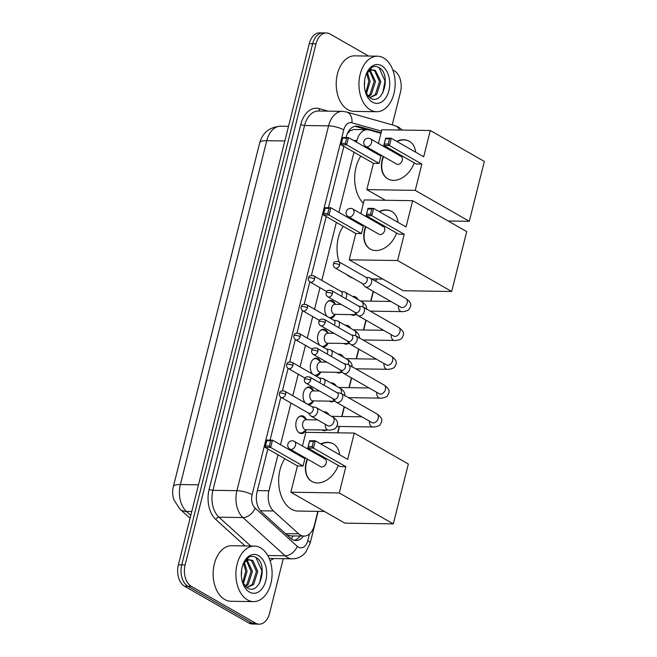 <?xml version="1.0" encoding="UTF-8"?>
<svg xmlns="http://www.w3.org/2000/svg" width="657" height="657" viewBox="0 0 657 657"><rect width="100%" height="100%" fill="white"/><g stroke="black" fill="none" stroke-linecap="round" stroke-linejoin="round"><path stroke-width="0.99" d="M327.022 316.395A8.886 5.798 -89.1 0 1 325.108 306.441A8.886 5.798 -89.1 0 1 330.709 300.413A8.886 5.798 -89.1 0 1 332.664 300.972A8.886 5.798 -89.1 0 1 335.366 304.199M319.778 345.237A8.886 5.798 -89.1 0 1 317.865 335.284A8.886 5.798 -89.1 0 1 323.466 329.256A8.886 5.798 -89.1 0 1 325.42 329.814A8.886 5.798 -89.1 0 1 328.122 333.042M312.535 374.079A8.886 5.798 -89.1 0 1 310.621 364.118A8.886 5.798 -89.1 0 1 316.222 358.098A8.886 5.798 -89.1 0 1 318.177 358.648A8.886 5.798 -89.1 0 1 320.879 361.884M305.291 402.922A8.886 5.798 -89.1 0 1 303.378 392.96A8.886 5.798 -89.1 0 1 308.979 386.94A8.886 5.798 -89.1 0 1 310.933 387.49A8.886 5.798 -89.1 0 1 313.627 390.726M306.228 429.908A8.886 5.798 -89.1 0 1 301.456 433.554A8.886 5.798 -89.1 0 1 299.502 432.996A8.886 5.798 -89.1 0 1 295.913 423.051A8.886 5.798 -89.1 0 1 301.727 415.782A8.886 5.798 -89.1 0 1 303.682 416.333A8.886 5.798 -89.1 0 1 306.384 419.568M355.519 314.687A9.453 6.168 -89.1 0 1 353.236 315.311A9.453 6.168 -89.1 0 1 351.158 314.719A9.453 6.168 -89.1 0 1 350.969 314.613M352.669 296.488A9.453 6.168 -89.1 0 1 353.532 296.414A9.453 6.168 -89.1 0 1 355.609 297.005A9.453 6.168 -89.1 0 1 358.032 299.559M348.276 343.529A9.453 6.168 -89.1 0 1 345.993 344.153A9.453 6.168 -89.1 0 1 343.915 343.562A9.453 6.168 -89.1 0 1 343.726 343.455M345.426 325.33A9.453 6.168 -89.1 0 1 346.28 325.248A9.453 6.168 -89.1 0 1 348.366 325.839A9.453 6.168 -89.1 0 1 350.789 328.401M341.024 372.371A9.453 6.168 -89.1 0 1 338.749 372.995A9.453 6.168 -89.1 0 1 336.663 372.404A9.453 6.168 -89.1 0 1 336.483 372.297M338.174 354.172A9.453 6.168 -89.1 0 1 339.037 354.09A9.453 6.168 -89.1 0 1 341.114 354.681A9.453 6.168 -89.1 0 1 343.545 357.244M333.781 401.205A9.453 6.168 -89.1 0 1 331.498 401.838A9.453 6.168 -89.1 0 1 329.42 401.246A9.453 6.168 -89.1 0 1 329.239 401.14M330.931 383.015A9.453 6.168 -89.1 0 1 331.793 382.932A9.453 6.168 -89.1 0 1 333.871 383.524A9.453 6.168 -89.1 0 1 336.302 386.086M326.537 430.048A9.453 6.168 -89.1 0 1 324.254 430.68A9.453 6.168 -89.1 0 1 322.176 430.089A9.453 6.168 -89.1 0 1 321.996 429.982M323.687 411.857A9.453 6.168 -89.1 0 1 324.55 411.775A9.453 6.168 -89.1 0 1 326.628 412.366A9.453 6.168 -89.1 0 1 329.058 414.928M277.993 454.775L268.943 490.812A16.663 10.865 90.9 0 0 273.452 510.99L298.631 533.804A16.663 10.865 90.9 0 0 300.331 535.053A16.663 10.865 90.9 0 0 304.002 536.096A16.663 10.865 90.9 0 0 314.391 525.23L317.873 511.368M259.318 144.384A14.996 9.781 90.9 0 0 259.121 145.123L173.423 486.279A14.996 9.781 90.9 0 0 173.193 487.297M286.945 534.946L290.903 535.89L304.002 536.096M380.978 133.314L369.152 129.987A16.663 10.865 90.9 0 0 367.312 129.716L353.704 129.503L349.836 130.932L347.339 133.626M367.312 129.716A16.663 10.865 90.9 0 0 356.915 140.573L356.521 142.167M354 152.202L338.889 212.342M336.368 222.378L321.79 280.416M319.967 287.684L314.547 309.258M312.724 316.526L307.304 338.1M305.472 345.368L300.06 366.935M298.229 374.211L292.817 395.777M290.985 403.053L280.514 444.74M337.608 432.823L339.201 426.459M341.706 416.497L344.169 406.691M348.949 387.655L351.413 377.849M356.193 358.812L358.656 349.007M363.436 329.97L365.9 320.164M370.679 301.128L373.143 291.322M375.673 281.253L376.247 278.97M313.471 401.066A8.886 5.798 -89.1 0 1 308.7 404.712A8.886 5.798 -89.1 0 1 308.379 404.687M320.715 372.223A8.886 5.798 -89.1 0 1 315.943 375.87A8.886 5.798 -89.1 0 1 315.623 375.845M327.958 343.381A8.886 5.798 -89.1 0 1 323.187 347.027A8.886 5.798 -89.1 0 1 322.866 347.003M335.201 314.539A8.886 5.798 -89.1 0 1 330.43 318.185A8.886 5.798 -89.1 0 1 330.11 318.169M283.282 558.696L269.567 613.293A16.663 10.865 -89.1 0 1 259.178 624.15A16.663 10.865 -89.1 0 1 255.507 623.107L191.327 586.364A16.663 10.865 -89.1 0 1 185.118 564.946L316.017 43.814L312.642 43.764A16.663 10.865 -89.1 0 1 323.039 32.899A16.663 10.865 -89.1 0 0 312.642 43.764L181.743 564.889L312.642 43.764L309.275 43.707A16.663 10.865 -89.1 0 1 319.672 32.85L326.406 32.957A16.663 10.865 -89.1 0 1 330.069 34L368.602 56.05M191.327 586.364L187.959 586.307A16.663 10.865 -89.1 0 1 181.743 564.889A16.663 10.865 -89.1 0 0 187.959 586.307L252.14 623.058L187.959 586.307L184.592 586.258A16.663 10.865 -89.1 0 1 178.375 564.839L309.275 43.707M259.178 624.15L255.803 624.101A16.663 10.865 -89.1 0 1 252.14 623.058A16.663 10.865 -89.1 0 0 255.803 624.101L252.436 624.043A16.663 10.865 -89.1 0 1 248.773 623L184.592 586.258M267.834 448.961L257.076 491.797A16.663 10.865 90.9 0 0 261.593 511.975L290.55 538.214A16.663 10.865 90.9 0 0 292.25 539.454A16.663 10.865 90.9 0 0 295.913 540.497A16.663 10.865 90.9 0 0 303.427 536.079M300.06 536.03A16.663 10.865 -89.1 0 1 294.229 540.268M392.796 69.905L394.257 70.742A16.663 10.865 -89.1 0 1 400.466 92.161L392.254 124.855M316.017 43.814A16.663 10.865 -89.1 0 1 326.406 32.957M381.117 132.78L358.443 126.39A16.663 10.865 90.9 0 0 356.595 126.119A16.663 10.865 90.9 0 0 346.206 136.976L346.067 137.527M343.841 146.388L328.434 207.702M326.209 216.564L311.451 275.316M309.808 281.853L304.207 304.158M302.565 310.695L296.964 333M295.322 339.538L289.721 361.843M288.078 368.38L282.477 390.685M280.835 397.222L270.06 440.108M354.911 126.3A16.663 10.865 -89.1 0 1 355.076 126.341L367.041 129.708M260.542 547.823A27.766 18.109 -89.1 0 1 271.76 578.899A27.766 18.109 -89.1 0 1 253.569 601.615A27.766 18.109 -89.1 0 1 247.459 599.882A27.766 18.109 -89.1 0 1 236.233 568.798A27.766 18.109 -89.1 0 1 254.431 546.082A27.766 18.109 -89.1 0 1 260.542 547.823M253.569 601.615L230.837 601.27A27.766 18.109 -89.1 0 1 224.727 599.529A27.766 18.109 -89.1 0 1 213.5 568.445A27.766 18.109 -89.1 0 1 231.691 545.729L254.431 546.082M242.474 582.209L247.073 587.81C260.115 596.457 268.442 564.248 256.337 557.719C253.84 556.093 251.311 555.945 248.732 557.284L243.221 563.878M242.835 564.798L247.254 559.353L252.37 560.429A13.887 9.058 -89.1 0 0 250.005 559.904A13.887 9.058 -89.1 0 0 242.679 565.34M249.422 592.072A19.439 12.68 -89.1 0 1 242.942 583.597A19.439 12.68 -89.1 0 1 243.254 563.772A19.439 12.68 -89.1 0 1 258.579 555.633A19.439 12.68 -89.1 0 1 265.822 580.624A19.439 12.68 -89.1 0 1 249.422 592.072M245.513 586.602L248.272 584.369L252.436 571.368L247.303 560.487M246.703 587.563L252.288 584.434L256.444 571.434L251.656 560.75L249.422 559.92M246.777 587.621L253.627 584.451L257.782 571.45L252.994 560.766L252.37 560.429M244.995 586.077L246.942 584.352L251.097 571.344L246.597 560.856M242.745 582.767L245.751 571.262L243.722 563.599M243.32 583.827L247.089 571.286L244.453 562.679M241.382 576.041L241.636 569.816M259.712 582.899L261.913 570.834L255.951 557.473M383.589 57.931A27.766 18.109 -89.1 0 1 394.816 89.007A27.766 18.109 -89.1 0 1 376.625 111.723A27.766 18.109 -89.1 0 1 370.515 109.99A27.766 18.109 -89.1 0 1 359.289 78.906A27.766 18.109 -89.1 0 1 377.479 56.19A27.766 18.109 -89.1 0 1 383.589 57.931M376.625 111.723L353.885 111.37A27.766 18.109 -89.1 0 1 347.775 109.637A27.766 18.109 -89.1 0 1 336.556 78.553A27.766 18.109 -89.1 0 1 354.747 55.837L377.479 56.19M365.53 92.309L370.129 97.918C383.162 106.565 391.49 74.356 379.393 67.819C376.896 66.201 374.359 66.053 371.788 67.384L366.278 73.986M365.883 74.906L370.31 69.461L375.426 70.529A13.887 9.058 -89.1 0 0 373.053 70.012A13.887 9.058 -89.1 0 0 365.727 75.44M372.478 102.18A19.439 12.68 -89.1 0 1 365.998 93.705A19.439 12.68 -89.1 0 1 366.302 73.871A19.439 12.68 -89.1 0 1 381.627 65.733A19.439 12.68 -89.1 0 1 388.878 90.723A19.439 12.68 -89.1 0 1 372.478 102.18M368.569 96.71L371.328 94.477L375.492 81.476L370.359 70.595M369.751 97.671L375.336 94.534L379.5 81.534L374.712 70.857L372.47 70.028M369.825 97.721L376.675 94.559L380.838 81.558L375.426 70.529M368.051 96.185L369.99 94.452L374.153 81.452L369.653 70.964M365.793 92.867L368.807 81.369L366.778 73.707M366.376 93.926L370.146 81.394L367.509 72.787M364.438 86.149L364.684 79.924M382.768 92.998L384.969 80.942L379.007 67.581M324.501 511.474L298.106 511.064A30.551 19.924 -89.1 0 1 291.38 509.15A30.551 19.924 -89.1 0 1 284.834 458.693M292.455 451.581A30.551 19.924 -89.1 0 1 293.465 451.104M338.215 465.427A21.665 15.448 119.8 0 1 311.796 481.441A21.665 15.448 119.8 0 1 306.146 462.388A21.665 15.448 119.8 0 1 307.23 458.98M311.648 451.269A21.665 15.448 119.8 0 1 312.231 450.554M320.69 443.918A21.665 15.448 119.8 0 1 333.321 443.845A21.665 15.448 119.8 0 1 339.653 454.775M347.684 459.374L315.253 440.806L313.422 448.09L345.853 466.659L339.25 492.947L393.305 523.892L408.342 464.023L354.287 433.078L347.684 459.374M312.165 446.653L308.215 446.588L307.78 448.008L309.611 440.716L315.253 440.806L313.479 441.447L312.165 446.653L313.422 448.09L307.78 448.008L340.211 466.569L345.853 466.659M354.287 433.078L305.875 432.331L302.442 445.996M300.192 454.956L299.962 455.876M339.25 492.947L290.837 492.2L297.44 465.912L303.082 465.994L304.914 458.709L272.483 440.141L270.651 447.433L265.009 447.343L266.841 440.059L272.483 440.141L270.7 440.781L266.742 440.724L266.841 440.059M290.837 492.2L344.884 523.144L393.305 523.892M313.479 441.447L309.521 441.389L308.215 446.588M309.611 440.716L309.521 441.389M297.44 465.912L265.009 447.343L266.742 440.724M303.082 465.994L270.651 447.433L269.395 445.988L270.7 440.781M265.436 445.931L269.395 445.988M325.108 458.98L294.369 441.381A4.443 3.17 119.8 0 1 295.527 445.29A4.443 3.17 119.8 0 1 291.108 449.396A4.443 3.17 119.8 0 1 289.951 449.092L320.69 466.692A4.443 3.17 -60.2 0 0 321.856 466.996A4.443 3.17 -60.2 0 0 326.012 463.661A4.443 3.17 -60.2 0 0 325.108 458.98A4.443 3.17 -60.2 0 0 323.942 458.668M321.035 444.107A21.665 15.448 119.8 0 1 327.999 442.531A21.665 15.448 119.8 0 1 333.493 443.943M311.968 481.532A21.665 15.448 119.8 0 1 307.566 459.177M311.985 451.466A21.665 15.448 119.8 0 1 312.568 450.743M352.809 278.083A30.551 19.924 -89.1 0 1 349.754 276.753A30.551 19.924 -89.1 0 1 346.896 274.692M339.045 261.88A30.551 19.924 -89.1 0 1 343.209 226.295M350.838 219.183A30.551 19.924 -89.1 0 1 351.84 218.707M396.59 233.03A21.665 15.448 119.8 0 1 370.178 249.036A21.665 15.448 119.8 0 1 364.52 229.983A21.665 15.448 119.8 0 1 365.604 226.583M370.022 218.871A21.665 15.448 119.8 0 1 370.605 218.149M379.064 211.521A21.665 15.448 119.8 0 1 391.695 211.439A21.665 15.448 119.8 0 1 398.027 222.37M406.059 226.969L373.628 208.409L371.796 215.693L404.227 234.262L397.625 260.55L451.679 291.494L466.716 231.625L412.662 200.681L406.059 226.969M370.54 214.256L366.59 214.19L366.154 215.603L367.986 208.318L373.628 208.409L371.854 209.049L370.54 214.256L371.796 215.693L366.154 215.603L398.585 234.171L404.227 234.262M412.662 200.681L364.249 199.933L360.816 213.599M358.566 222.551L358.336 223.47M397.625 260.55L349.212 259.802L355.815 233.506L361.457 233.596L363.288 226.312L330.857 207.743L329.026 215.028L323.384 214.946L325.215 207.653L330.857 207.743L329.075 208.384L325.116 208.318L325.215 207.653M349.212 259.802L403.258 290.747L451.679 291.494M371.854 209.049L367.895 208.983L366.59 214.19M367.986 208.318L367.895 208.983M355.815 233.506L323.384 214.946L325.116 208.318M361.457 233.596L329.026 215.028L327.769 213.591L329.075 208.384M323.811 213.525L327.769 213.591M383.483 226.575L352.743 208.975A4.443 3.17 119.8 0 1 353.901 212.884A4.443 3.17 119.8 0 1 349.491 216.999A4.443 3.17 119.8 0 1 348.325 216.687L379.064 234.286A4.443 3.17 -60.2 0 0 380.231 234.598A4.443 3.17 -60.2 0 0 384.386 231.264A4.443 3.17 -60.2 0 0 383.483 226.575A4.443 3.17 -60.2 0 0 382.317 226.271M379.409 211.71A21.665 15.448 119.8 0 1 386.373 210.133A21.665 15.448 119.8 0 1 391.868 211.538M370.343 249.134A21.665 15.448 119.8 0 1 365.941 226.78M370.359 219.06A21.665 15.448 119.8 0 1 370.942 218.346M363.37 203.424A30.551 19.924 -89.1 0 1 360.833 156.111M368.462 148.999A30.551 19.924 -89.1 0 1 369.472 148.523M414.222 162.854A21.665 15.448 119.8 0 1 387.802 178.86A21.665 15.448 119.8 0 1 382.144 159.807A21.665 15.448 119.8 0 1 383.236 156.407M387.646 148.696A21.665 15.448 119.8 0 1 388.23 147.973M396.697 141.337A21.665 15.448 119.8 0 1 409.327 141.263A21.665 15.448 119.8 0 1 415.651 152.194M423.691 156.793L391.26 138.225L389.429 145.517L421.86 164.078L415.257 190.374L469.303 221.319L484.34 161.45L430.294 130.505L423.691 156.793M388.172 144.072L384.214 144.014L383.787 145.427L385.618 138.142L391.26 138.225L389.478 138.865L388.172 144.072L389.429 145.517L383.787 145.427L416.218 163.995L421.86 164.078M430.294 130.505L381.873 129.749L378.44 143.423M376.19 152.375L375.96 153.295M415.257 190.374L366.836 189.618L373.439 163.33L379.081 163.421L380.912 156.128L348.481 137.568L346.65 144.852L341.008 144.762L342.839 137.477L348.481 137.568L346.699 138.208L342.749 138.142L342.839 137.477M448.14 220.99L469.303 221.319M366.836 189.618L385.413 200.262M389.478 138.865L385.519 138.808L384.214 144.014M385.618 138.142L385.519 138.808M373.439 163.33L341.008 144.762L342.749 138.142M379.081 163.421L346.65 144.852L345.393 143.415L346.699 138.208M341.435 143.349L345.393 143.415M401.107 156.399L370.367 138.799A4.443 3.17 119.8 0 1 371.525 142.709A4.443 3.17 119.8 0 1 367.115 146.823A4.443 3.17 119.8 0 1 365.957 146.511L396.697 164.11A4.443 3.17 -60.2 0 0 397.855 164.422A4.443 3.17 -60.2 0 0 402.018 161.08A4.443 3.17 -60.2 0 0 401.107 156.399A4.443 3.17 -60.2 0 0 399.949 156.087M397.033 141.534A21.665 15.448 119.8 0 1 404.006 139.949A21.665 15.448 119.8 0 1 409.492 141.362M387.975 178.959A21.665 15.448 119.8 0 1 383.573 156.596M387.983 148.884A21.665 15.448 119.8 0 1 388.574 148.17M333.337 398.889L335.604 401.599A5.001 3.564 -60.2 0 0 336.31 402.199A5.001 3.564 -60.2 0 0 337.616 402.544A5.001 3.564 -60.2 0 0 342.584 397.912A5.001 3.564 -60.2 0 0 341.279 393.518A5.001 3.564 -60.2 0 0 340.408 393.215L336.918 392.623M310.654 380.222A3.614 2.579 -60.2 0 1 306.129 383.31L333.625 399.054A3.614 2.579 -60.2 0 0 334.569 399.308A3.614 2.579 -60.2 0 0 338.158 395.966A3.614 2.579 -60.2 0 0 337.213 392.787L309.71 377.044C303.912 376.075 305.037 379.007 304.421 379.303A3.614 0.928 -165.9 0 1 305.727 378.925A3.614 0.928 14.1 0 1 310.654 380.222A3.614 2.579 -60.2 0 0 309.71 377.044M340.581 370.047L342.847 372.757A5.001 3.564 -60.2 0 0 343.554 373.357A5.001 3.564 -60.2 0 0 344.859 373.702A5.001 3.564 -60.2 0 0 349.828 369.078A5.001 3.564 -60.2 0 0 348.522 364.676A5.001 3.564 -60.2 0 0 347.652 364.372L344.169 363.781M317.898 351.38A3.614 2.579 -60.2 0 1 313.373 354.468L340.868 370.211A3.614 2.579 -60.2 0 0 341.812 370.466A3.614 2.579 -60.2 0 0 345.401 367.123A3.614 2.579 -60.2 0 0 344.457 363.945L316.961 348.202C311.155 347.233 312.28 350.165 311.664 350.46A3.614 0.928 -165.9 0 1 312.97 350.082A3.614 0.928 14.1 0 1 317.898 351.38A3.614 2.579 -60.2 0 0 316.961 348.202M347.824 341.205L350.099 343.915A5.001 3.564 -60.2 0 0 350.797 344.514A5.001 3.564 -60.2 0 0 352.111 344.859A5.001 3.564 -60.2 0 0 357.071 340.236A5.001 3.564 -60.2 0 0 355.766 335.834A5.001 3.564 -60.2 0 0 354.895 335.53L351.413 334.939M325.141 322.538A3.614 2.579 -60.2 0 1 320.616 325.634L348.111 341.369A3.614 2.579 -60.2 0 0 349.056 341.624A3.614 2.579 -60.2 0 0 352.645 338.281A3.614 2.579 -60.2 0 0 351.7 335.103L324.205 319.368C318.399 318.39 319.524 321.322 318.908 321.618A3.614 0.928 -165.9 0 1 320.214 321.24A3.614 0.928 14.1 0 1 325.141 322.538A3.614 2.579 -60.2 0 0 324.205 319.368M355.067 312.362L357.342 315.073A5.001 3.564 -60.2 0 0 358.049 315.672A5.001 3.564 -60.2 0 0 359.354 316.017A5.001 3.564 -60.2 0 0 364.315 311.393A5.001 3.564 -60.2 0 0 363.009 306.991A5.001 3.564 -60.2 0 0 362.147 306.688L358.656 306.096M332.393 293.695A3.614 2.579 -60.2 0 1 327.859 296.792L355.355 312.527A3.614 2.579 -60.2 0 0 356.299 312.781A3.614 2.579 -60.2 0 0 359.888 309.439A3.614 2.579 -60.2 0 0 358.944 306.269L331.448 290.525C325.642 289.556 326.767 292.48 326.151 292.776A3.614 0.928 -165.9 0 1 327.457 292.398A3.614 0.928 14.1 0 1 332.393 293.695A3.614 2.579 -60.2 0 0 331.448 290.525M362.311 283.52L364.586 286.238A5.001 3.564 -60.2 0 0 365.292 286.83A5.001 3.564 -60.2 0 0 366.598 287.175A5.001 3.564 -60.2 0 0 371.566 282.551A5.001 3.564 -60.2 0 0 370.261 278.149A5.001 3.564 -60.2 0 0 369.39 277.845L365.9 277.254M339.636 264.853A3.614 2.579 -60.2 0 1 335.103 267.949L362.598 283.693A3.614 2.579 -60.2 0 0 363.543 283.939A3.614 2.579 -60.2 0 0 367.132 280.596A3.614 2.579 -60.2 0 0 366.187 277.426L338.692 261.683C332.885 260.714 334.019 263.638 333.395 263.933A3.614 0.928 -165.9 0 1 334.7 263.556A3.614 0.928 14.1 0 1 339.636 264.853A3.614 2.579 -60.2 0 0 338.692 261.683M298.639 432.372A8.327 5.437 90.9 0 0 298.787 432.462A8.327 5.437 90.9 0 0 300.619 432.979A8.327 5.437 90.9 0 0 302.967 432.207L306.466 429.744M306.614 419.741L303.206 417.17A8.327 5.437 90.9 0 0 302.713 416.842A8.327 5.437 90.9 0 0 300.881 416.324A8.327 5.437 90.9 0 0 298.878 416.875M317.643 419.913L305.883 419.733A5.001 3.26 90.9 0 0 302.606 423.822A5.001 3.26 90.9 0 0 304.626 429.415A5.001 3.26 90.9 0 0 305.727 429.727L328.459 430.08A5.001 3.26 90.9 0 1 327.358 429.768A5.001 3.26 90.9 0 1 325.322 424.315M308.322 412.982L310.597 415.692A5.001 3.564 -60.2 0 0 311.303 416.283A5.001 3.564 -60.2 0 0 312.609 416.628A5.001 3.564 -60.2 0 0 317.577 412.005A5.001 3.564 -60.2 0 0 316.272 407.611A5.001 3.564 -60.2 0 0 315.401 407.299L311.911 406.716M285.647 394.315A3.614 2.579 -60.2 0 1 281.114 397.403L308.609 413.146A3.614 2.579 -60.2 0 0 309.554 413.393A3.614 2.579 -60.2 0 0 313.143 410.058A3.614 2.579 -60.2 0 0 312.198 406.88L284.703 391.137C278.897 390.168 280.03 393.091 279.406 393.387A3.614 0.928 -165.9 0 1 280.711 393.009A3.614 0.928 14.1 0 1 285.647 394.315A3.614 2.579 -60.2 0 0 284.703 391.137M307.328 404.088A8.327 5.437 90.9 0 0 307.87 404.137A8.327 5.437 90.9 0 0 310.219 403.365L313.709 400.901M313.865 390.899L310.449 388.328A8.327 5.437 90.9 0 0 309.956 388A8.327 5.437 90.9 0 0 308.125 387.482A8.327 5.437 90.9 0 0 306.121 388.032M319.532 390.989L313.126 390.89A5.001 3.26 90.9 0 0 309.849 394.98A5.001 3.26 90.9 0 0 311.87 400.573A5.001 3.26 90.9 0 0 312.97 400.885L335.3 401.23M323.934 385.191A5.001 3.564 -60.2 0 0 324.821 383.162A5.001 3.564 -60.2 0 0 323.515 378.769A5.001 3.564 -60.2 0 0 322.644 378.457L319.154 377.874M319.696 382.76A3.614 2.579 -60.2 0 0 320.386 381.216A3.614 2.579 -60.2 0 0 319.442 378.038L291.946 362.294C286.14 361.325 287.273 364.249 286.649 364.545A3.614 0.928 -165.9 0 1 287.955 364.175A3.614 0.928 14.1 0 1 292.891 365.473A3.614 2.579 -60.2 0 0 291.946 362.294M314.572 375.254A8.327 5.437 90.9 0 0 315.114 375.295A8.327 5.437 90.9 0 0 317.462 374.523L320.953 372.059M321.109 362.056L317.692 359.486A8.327 5.437 90.9 0 0 317.2 359.157A8.327 5.437 90.9 0 0 315.368 358.64A8.327 5.437 90.9 0 0 313.364 359.19M326.775 362.147L320.37 362.048A5.001 3.26 90.9 0 0 317.093 366.138A5.001 3.26 90.9 0 0 319.113 371.731A5.001 3.26 90.9 0 0 320.214 372.043L342.543 372.388M331.177 356.349A5.001 3.564 -60.2 0 0 332.064 354.32A5.001 3.564 -60.2 0 0 330.758 349.926A5.001 3.564 -60.2 0 0 329.888 349.614L326.398 349.031M326.94 353.918A3.614 2.579 -60.2 0 0 327.629 352.374A3.614 2.579 -60.2 0 0 326.693 349.195L299.19 333.452C293.392 332.483 294.517 335.407 293.901 335.711A3.614 0.928 -165.9 0 1 295.198 335.333A3.614 0.928 14.1 0 1 300.134 336.63A3.614 2.579 -60.2 0 0 299.19 333.452M321.823 346.411A8.327 5.437 90.9 0 0 322.357 346.461A8.327 5.437 90.9 0 0 324.706 345.681L328.196 343.217M328.352 333.222L324.936 330.643A8.327 5.437 90.9 0 0 324.443 330.315A8.327 5.437 90.9 0 0 322.612 329.798A8.327 5.437 90.9 0 0 320.608 330.348M334.027 333.304L327.613 333.206A5.001 3.26 90.9 0 0 324.336 337.296A5.001 3.26 90.9 0 0 326.357 342.888A5.001 3.26 90.9 0 0 327.457 343.2L349.787 343.545M338.421 327.506A5.001 3.564 -60.2 0 0 339.308 325.478A5.001 3.564 -60.2 0 0 338.002 321.084A5.001 3.564 -60.2 0 0 337.131 320.772L333.649 320.189M334.183 325.075A3.614 2.579 -60.2 0 0 334.881 323.531A3.614 2.579 -60.2 0 0 333.937 320.353L306.433 304.61C300.635 303.641 301.76 306.564 301.144 306.868A3.614 0.928 -165.9 0 1 302.45 306.49A3.614 0.928 14.1 0 1 307.377 307.788A3.614 2.579 -60.2 0 0 306.433 304.61M329.067 317.569A8.327 5.437 90.9 0 0 329.6 317.618A8.327 5.437 90.9 0 0 331.949 316.838L335.44 314.375M335.596 304.38L332.179 301.801A8.327 5.437 90.9 0 0 331.695 301.473A8.327 5.437 90.9 0 0 329.855 300.955A8.327 5.437 90.9 0 0 327.859 301.506M341.27 304.462L334.856 304.363A5.001 3.26 90.9 0 0 331.588 308.453A5.001 3.26 90.9 0 0 333.608 314.046A5.001 3.26 90.9 0 0 334.7 314.358L357.03 314.711M345.664 298.664A5.001 3.564 -60.2 0 0 346.551 296.635A5.001 3.564 -60.2 0 0 345.245 292.242A5.001 3.564 -60.2 0 0 344.375 291.93L340.893 291.347M341.426 296.233A3.614 2.579 -60.2 0 0 342.125 294.689A3.614 2.579 -60.2 0 0 341.18 291.511L313.685 275.768C307.878 274.798 309.004 277.722 308.388 278.026A3.614 0.928 -165.9 0 1 309.693 277.648A3.614 0.928 14.1 0 1 314.621 278.946A3.614 2.579 -60.2 0 0 313.685 275.768M285.458 533.599L298.631 533.804M293.162 535.923A16.663 10.964 132.2 0 1 291.281 538.822M349.729 129.692A16.663 12.45 105.7 0 1 349.836 130.932M260.451 510.785L273.452 510.99M257.372 490.631L268.943 490.812M353.647 140.524L356.915 140.573M259.737 142.717A19.439 4.993 14.1 0 1 266.767 140.688L180.396 484.546A19.439 4.993 -165.9 0 0 173.366 486.574L259.737 142.717C262.652 132.558 269.616 127.056 280.621 126.21A22.215 14.487 90.9 0 0 266.767 140.688L284.851 140.968M198.48 484.825L180.396 484.546A22.215 14.487 90.9 0 0 186.407 511.442A19.439 12.787 132.2 0 1 179.919 509.085L173.891 499.837C172.438 495.444 172.265 491.025 173.366 486.574M191.77 511.524L186.407 511.442L190.793 515.417M248.773 623L255.507 623.107M178.375 564.839L185.118 564.946M381.528 131.137L351.897 122.793A11.112 7.243 90.9 0 0 343.742 129.856L252.107 494.672A11.112 7.243 90.9 0 0 255.113 508.116L297.293 546.337A11.112 7.243 90.9 0 0 298.426 547.166A11.112 7.243 90.9 0 0 307.796 540.621L309.48 533.936M307.796 540.621A11.112 2.85 -165.9 0 1 310.153 543.199L305.636 552.373L303.123 554.894C299.945 557.53 296.332 558.836 292.275 558.836A22.215 14.487 -89.1 0 1 287.388 557.448A22.215 14.487 -89.1 0 1 285.122 555.789L267.769 555.518M402.347 130.07L398.569 127.154L394.849 125.586A11.112 8.295 105.7 0 1 399.497 130.029M273.64 558.549A24.991 16.302 -89.1 0 1 270.019 560.552M245.012 545.934L215.907 519.564A24.991 16.302 -89.1 0 1 209.14 489.301L300.775 124.485A24.991 16.302 -89.1 0 1 319.13 108.602L328.196 111.156M297.293 546.337A11.112 7.309 132.2 0 1 285.122 555.789L242.942 517.568L218.945 517.199L250.76 546.024M255.113 508.116A11.112 7.309 132.2 0 1 242.942 517.568A22.215 14.487 -89.1 0 1 236.931 490.672L212.934 490.294A22.215 14.487 90.9 0 0 218.945 517.199A2.776 1.823 -47.8 0 0 215.907 519.564M252.107 494.672A11.112 2.85 -165.9 0 0 236.931 490.672L328.566 125.857L304.569 125.487L212.934 490.294A2.776 0.714 14.1 0 1 209.14 489.301M343.742 129.856A11.112 2.85 -165.9 0 0 328.566 125.857A22.215 14.487 -89.1 0 1 342.42 111.378L318.423 111.008A22.215 14.487 90.9 0 0 304.569 125.487A2.776 0.714 14.1 0 1 300.775 124.485M319.13 108.602A2.776 2.078 -74.3 0 0 319.934 111.033M394.849 125.586L346.494 111.977A11.112 8.295 105.7 0 1 351.897 122.793M355.076 126.341L358.443 126.39M369.521 421.211A5.001 3.26 90.9 0 0 371.558 426.664A5.001 3.26 90.9 0 0 372.659 426.976L336.91 426.426M372.42 422.796L371.919 422.582A5.001 3.564 -60.2 0 0 378.194 418.304A5.001 3.564 -60.2 0 0 378.26 418.008A5.001 3.564 -60.2 0 0 376.888 413.902L341.279 393.518M376.765 392.369A5.001 3.26 90.9 0 0 378.802 397.822A5.001 3.26 90.9 0 0 379.902 398.134L348.489 397.649M379.664 393.962L379.163 393.74A5.001 3.564 -60.2 0 0 385.437 389.461A5.001 3.564 -60.2 0 0 385.503 389.166A5.001 3.564 -60.2 0 0 384.131 385.059L348.522 364.676M384.008 363.526A5.001 3.26 90.9 0 0 386.045 368.979A5.001 3.26 90.9 0 0 387.145 369.291L355.733 368.807M386.916 365.12L386.406 364.898A5.001 3.564 -60.2 0 0 392.681 360.619A5.001 3.564 -60.2 0 0 392.746 360.323A5.001 3.564 -60.2 0 0 391.375 356.217L355.766 335.834M391.26 334.684A5.001 3.26 90.9 0 0 393.297 340.137A5.001 3.26 90.9 0 0 394.389 340.449L362.976 339.965M394.159 336.277L393.65 336.055A5.001 3.564 -60.2 0 0 399.924 331.777A5.001 3.564 -60.2 0 0 399.99 331.481A5.001 3.564 -60.2 0 0 398.618 327.375L363.009 306.991M398.503 305.842A5.001 3.26 90.9 0 0 400.54 311.295A5.001 3.26 90.9 0 0 401.641 311.607L370.228 311.122M401.402 307.435L400.893 307.213A5.001 3.564 -60.2 0 0 407.168 302.934A5.001 3.564 -60.2 0 0 407.233 302.639A5.001 3.564 -60.2 0 0 405.862 298.533L370.261 278.149M328.221 425.9L327.72 425.687A5.001 3.564 -60.2 0 0 333.994 421.408A5.001 3.564 -60.2 0 0 334.06 421.112A5.001 3.564 -60.2 0 0 332.688 417.006L316.272 407.611M286.649 364.545C286.304 366.179 286.879 367.518 288.357 368.561A3.614 2.579 -60.2 0 0 292.891 365.473M332.902 398.643A5.001 3.26 90.9 0 0 334.61 400.926A5.001 3.26 90.9 0 0 335.259 401.181M340.975 393.371A5.001 3.564 -60.2 0 0 341.238 392.566A5.001 3.564 -60.2 0 0 341.303 392.27A5.001 3.564 -60.2 0 0 339.932 388.164L323.515 378.769M293.901 335.711C293.556 337.337 294.122 338.675 295.601 339.718A3.614 2.579 -60.2 0 0 300.134 336.63M340.145 369.801A5.001 3.26 90.9 0 0 341.854 372.084A5.001 3.26 90.9 0 0 342.502 372.347M348.218 364.528A5.001 3.564 -60.2 0 0 348.481 363.723A5.001 3.564 -60.2 0 0 348.547 363.428A5.001 3.564 -60.2 0 0 347.175 359.322L330.758 349.926M301.144 306.868C300.799 308.494 301.366 309.833 302.852 310.876A3.614 2.579 -60.2 0 0 307.377 307.788M347.389 340.958A5.001 3.26 90.9 0 0 349.097 343.241A5.001 3.26 90.9 0 0 349.746 343.504M355.462 335.686A5.001 3.564 -60.2 0 0 355.724 334.881A5.001 3.564 -60.2 0 0 355.79 334.585A5.001 3.564 -60.2 0 0 354.419 330.479L338.002 321.084M308.388 278.026C308.043 279.652 308.609 280.991 310.096 282.034A3.614 2.579 -60.2 0 0 314.621 278.946M354.64 312.116A5.001 3.26 90.9 0 0 356.34 314.399A5.001 3.26 90.9 0 0 356.989 314.662M362.713 306.844A5.001 3.564 -60.2 0 0 362.968 306.039A5.001 3.564 -60.2 0 0 363.034 305.743A5.001 3.564 -60.2 0 0 361.662 301.637L345.245 292.242M190.07 518.283L179.919 509.085M280.621 126.21L288.522 126.333M292.275 558.836L269.214 558.475M346.494 111.977L342.42 111.378M310.153 543.199L318.144 511.376M337.87 432.823L339.472 426.459M341.977 416.505L344.399 406.831M349.22 387.663L351.651 377.989M356.464 358.821L358.894 349.146M363.707 329.978L366.138 320.304M370.95 301.136L373.381 291.462M375.911 281.385L376.518 278.97M294.369 441.381A4.443 4.443 0 0 0 287.848 444.148A4.443 4.443 0 0 0 289.951 449.092M382.875 279.069L371.558 278.897M352.743 208.975A4.443 4.443 0 0 0 346.223 211.751A4.443 4.443 0 0 0 348.325 216.687M370.367 138.799A4.443 4.443 0 0 0 363.855 141.575A4.443 4.443 0 0 0 365.957 146.511M306.129 383.31C304.643 382.267 304.076 380.929 304.421 379.303M372.659 426.976C373.595 427.329 379.459 426.286 380.206 424.586L381.684 421.671C381.495 420.562 383.409 418.55 376.888 413.902M331.522 416.341L361.843 416.809M371.919 422.582L336.31 402.199M313.373 354.468C311.886 353.425 311.319 352.086 311.664 350.46M379.902 398.134C380.838 398.487 386.702 397.444 387.449 395.744L388.928 392.829C388.739 391.72 390.652 389.708 384.131 385.059M338.766 387.499L369.086 387.967M379.163 393.74L343.554 373.357M320.616 325.634C319.13 324.583 318.563 323.244 318.908 321.618M387.145 369.291C388.082 369.645 393.945 368.602 394.693 366.902L396.171 363.986C395.99 362.878 397.904 360.865 391.375 356.217M346.009 358.656L376.33 359.124M386.406 364.898L350.797 344.514M327.859 296.792C326.373 295.74 325.806 294.402 326.151 292.776M394.389 340.449C395.325 340.802 401.189 339.759 401.936 338.059L403.414 335.144C403.234 334.035 405.147 332.023 398.618 327.375M353.252 329.814L383.573 330.282M393.65 336.055L358.049 315.672M335.103 267.949C333.625 266.898 333.05 265.559 333.395 263.933M401.641 311.607C402.577 311.96 408.432 310.917 409.18 309.217L410.658 306.302C410.477 305.193 412.391 303.189 405.862 298.533M360.496 300.972L390.816 301.44M400.893 307.213L365.292 286.83M281.114 397.403C279.636 396.36 279.061 395.021 279.406 393.387M300.619 432.979L299.444 432.963M332.688 417.006C336.441 419.256 338.043 421.851 337.484 424.775L336.006 427.691C335.259 429.391 329.395 430.434 328.459 430.08M300.881 416.324L299.707 416.3M327.72 425.687L311.303 416.283M307.87 404.137L307.402 404.137M308.125 387.482L306.95 387.466M339.932 388.164C343.693 390.422 345.286 393.009 344.728 395.933M288.357 368.561L304.988 378.079M315.114 375.295L314.646 375.295M315.368 358.64L314.194 358.623M347.175 359.322C350.937 361.58 352.53 364.167 351.971 367.091M295.601 339.718L312.231 349.237M322.357 346.461L321.897 346.453M322.612 329.798L321.437 329.781M354.419 330.479C358.18 332.738 359.773 335.325 359.215 338.248M302.852 310.876L319.474 320.394M329.6 317.618L329.141 317.61M329.855 300.955L328.681 300.939M361.662 301.637C365.423 303.895 367.025 306.482 366.458 309.406M310.096 282.034L326.718 291.552"/></g></svg>
